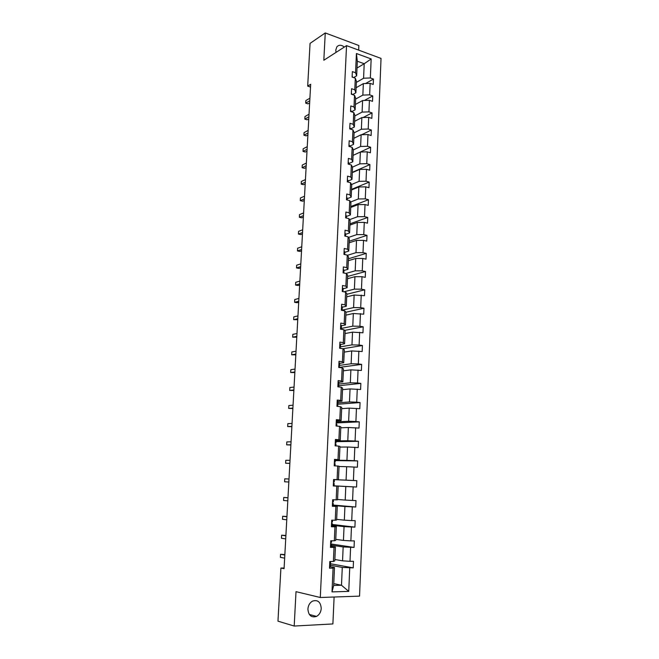 <?xml version="1.0" encoding="UTF-8"?>
<svg xmlns="http://www.w3.org/2000/svg" width="659" height="659" viewBox="0 0 659 659"><rect width="100%" height="100%" fill="white"/><g stroke="black" fill="none" stroke-linecap="round" stroke-linejoin="round"><path stroke-width="0.99" d="M344.336 47.061C341.387 44.713 338.891 44.664 336.831 46.888L335.785 50.043L336.016 52.407M307.91 609.007C308.453 615.415 311.32 617.887 316.518 616.42C319.343 614.814 320.917 612.153 321.238 608.438C320.678 601.98 317.762 599.533 312.506 601.115C309.771 602.721 308.239 605.357 307.91 609.007M358.653 50.125L358.858 45.52L325.258 32.95L310.059 43.387L307.687 86.123L310.529 87.062M359.55 596.131L381.034 58.42L346.543 45.636L320.29 597.499L359.55 596.131M320.29 597.499L296.006 591.658L294.202 626.05L332.894 623.941L334.105 597.021M294.202 626.05L277.966 621.165L280.915 568.05L284.078 568.692L310.677 84.278L307.687 86.123M356.362 82.391L363.579 78.24L364.213 63.734L371.157 58.939L370.358 77.96L373.455 79.055L365.531 83.545M357.013 68.042L364.213 63.734L357.318 61.238L356.659 75.81L353.611 77.597M363.579 78.24L370.358 77.96M355.613 99.089L362.845 95.102L363.348 83.627L370.136 83.364L373.233 84.443L373.455 79.055M370.136 83.364L369.65 94.855L372.763 95.909L364.328 100.481M354.855 115.91L362.104 112.096L362.607 100.539L369.419 100.292L372.533 101.338L372.763 95.909M369.419 100.292L368.933 111.873L372.055 112.895L363.068 117.533M354.089 132.846L361.363 129.213L361.865 117.574L368.702 117.351L371.833 118.365L372.055 112.895M368.702 117.351L368.208 129.016L371.346 130.004L361.742 134.716M348.875 163.589L352.787 161.809L353.323 149.931L360.613 146.463L361.124 134.733L367.977 134.535L371.124 135.507L371.346 130.004M367.977 134.535L367.483 146.282L370.638 147.237L353.076 155.392L360.366 152.015L367.252 151.85L370.407 152.781L370.638 147.237M367.252 151.85L366.75 163.679L369.913 164.593L352.31 172.32M351.469 184.536L359.089 181.332L359.608 169.429L366.519 169.289L369.683 170.187L369.913 164.593M366.519 169.289L366.017 181.209L369.188 182.082L351.544 189.364M350.514 202.033L358.323 198.969L358.842 186.975L365.778 186.851L368.958 187.716L369.188 182.082M365.778 186.851L365.267 198.87L368.463 199.702L350.769 206.531M349.525 219.669L357.549 216.729L358.076 204.644L365.028 204.554L368.224 205.377L368.463 199.702M365.028 204.554L364.518 216.654L367.73 217.454L349.987 223.821M348.496 237.429L356.766 234.629L357.302 222.454L364.279 222.388L367.491 223.17L367.73 217.454M364.279 222.388L363.768 234.579L366.989 235.337L349.204 241.243M347.425 255.321L355.984 252.661L356.519 240.387L363.521 240.354L366.75 241.095L366.989 235.337M363.521 240.354L363.01 252.644L366.239 253.353L348.413 258.789M345.942 273.444L355.193 270.824L355.728 258.468L362.763 258.46L366 259.16L366.239 253.353M362.763 258.46L362.244 270.841L365.49 271.508L347.614 276.467M343.899 291.805L354.394 289.128L354.937 276.681L361.997 276.698L365.243 277.357L365.49 271.508M361.997 276.698L361.47 289.169L364.732 289.803L346.815 294.276M342.037 310.191L353.595 307.58L354.138 295.026L364.485 295.693L364.732 289.803M361.223 295.075L360.687 307.646L363.966 308.239L345.983 312.218M341.222 328.446L352.779 326.164L353.331 313.519L363.719 314.17L363.966 308.239M360.44 313.602L359.905 326.263L363.2 326.806L344.583 330.398M340.415 346.832L351.964 344.896L352.524 332.152L362.952 332.795L363.2 326.806M359.657 332.26L359.114 345.028L362.425 345.522L342.952 348.726M339.542 366.857L339.517 367.549L339.55 366.849L338.784 366.536L339.616 365.391L351.14 363.768L351.7 350.926L362.17 351.552L362.425 345.522M358.867 351.066L358.323 363.933L361.643 364.386L339.525 367.376M338.759 384.049L350.316 382.788L350.876 369.847L361.387 370.465L361.643 364.386M358.068 370.02L357.524 382.978L360.852 383.39L338.421 385.77M337.894 402.871L349.484 401.957L350.044 388.917L360.597 389.518L360.852 383.39M357.26 389.115L356.708 402.179L360.061 402.542L337.614 404.264M337.021 421.834L348.636 421.274L349.212 408.135L359.806 408.712L360.061 402.542M356.453 408.366L355.901 421.529L359.262 421.851L336.971 422.889M336.148 440.945L347.787 440.739L348.364 427.502L359.007 428.07L359.262 421.851M355.638 427.765L355.077 441.028L358.455 441.299L336.115 441.67M335.258 460.213L346.939 460.369L347.515 447.016L358.199 447.568L358.455 441.299M354.814 447.313L354.245 460.69L357.648 460.913L335.242 460.592M334.368 479.62L346.074 480.139L346.659 466.687L357.384 467.223L357.648 460.913M353.982 467.017L353.413 480.493L356.824 480.675L334.368 479.661M337.565 499.489L345.209 500.074L345.794 486.515L356.56 487.034L356.824 480.675M353.15 486.877L352.573 500.461L356 500.585L355.736 507.01L333.207 505.066M336.667 519.341L344.327 520.165L344.929 506.499L355.736 507.01M352.301 506.903L351.725 520.594L355.168 520.668L354.904 527.134L332.309 524.482M335.769 539.342L343.446 540.421L344.047 526.64L354.904 527.134M351.453 527.076L350.876 540.882L354.328 540.899L354.064 547.423L331.411 544.037M334.854 559.499L342.556 560.834L343.166 546.945L354.064 547.423M350.596 547.415L350.011 561.328L353.488 561.303L353.216 567.877L330.192 563.692M333.767 583.619L341.494 585.258L342.276 567.415L353.216 567.877M349.731 567.918L348.743 591.387L332.004 591.906L333.083 568.149L329.5 568.198L329.805 561.509L333.388 561.476L334.022 547.398L330.456 547.39L330.76 540.759L334.327 540.775L334.961 526.805L331.411 526.747L331.708 520.165L335.258 520.248L335.884 506.384L332.35 506.277L332.655 499.744L336.181 499.876L336.798 486.128L333.289 485.963L333.586 479.488L337.095 479.67L337.713 466.028L334.212 465.814L334.508 459.389L338.001 459.62L338.619 446.094L335.134 445.83L335.431 439.454L338.907 439.734L339.517 426.315L336.049 426.002L336.337 419.676L339.797 420.005L340.406 406.694L336.955 406.331L337.243 400.054L340.687 400.433L341.288 387.22L337.853 386.817L338.141 380.589L341.568 381.009L342.161 367.903L338.742 367.45L339.031 361.272L342.441 361.742L343.034 348.735L339.632 348.24L339.912 342.112L343.306 342.622L343.891 329.722L340.505 329.171L340.785 323.099L344.171 323.66L344.748 310.85L341.378 310.257L341.659 304.227L345.028 304.837L345.596 292.126L342.243 291.492L342.515 285.504L345.868 286.154L346.445 273.543L343.1 272.867L343.372 266.928L346.708 267.62L347.277 255.107L343.949 254.382L344.22 248.492L347.548 249.226L348.109 236.803L344.797 236.046L345.061 230.197L348.372 230.971L348.932 218.648L345.629 217.841L345.901 212.041L349.196 212.857L349.748 200.624L346.461 199.784L346.733 194.018L350.011 194.875L350.563 182.741L347.293 181.851L347.557 176.134L350.819 177.032L351.362 164.989L348.109 164.066L348.372 158.391L351.626 159.321L352.161 147.369L348.924 146.405L349.179 140.771L352.417 141.751L352.96 129.881L349.731 128.876L349.987 123.291L353.208 124.304L353.743 112.516L350.53 111.478L350.786 105.934L353.998 106.98L354.526 95.291L351.329 94.212L351.577 88.71L354.773 89.797L355.3 78.182L352.112 77.078L352.367 71.609L355.547 72.729L356.42 53.519L371.157 58.939M355.3 78.182L356.412 81.222L355.893 92.754L352.557 94.624M355.893 92.754L354.773 89.797M356.124 87.729L363.348 83.627M362.845 95.102L369.65 94.855M354.526 95.291L355.654 98.216L355.127 109.831L351.469 111.783M355.127 109.831L353.998 106.98M355.366 104.468L362.607 100.539M362.104 112.096L368.933 111.873M353.743 112.516L354.88 115.325L354.353 127.03L350.464 129.007M354.353 127.03L353.208 124.304M354.608 121.322L361.865 117.574M361.363 129.213L368.208 129.016M352.96 129.881L354.105 132.566L353.57 144.354L349.674 146.232M353.57 144.354L352.417 141.751M353.842 138.299L361.124 134.733M360.613 146.463L367.483 146.282M353.323 149.931L352.161 147.369M352.787 161.809L351.626 159.321M352.4 167.164L359.855 163.836L360.366 152.015M359.855 163.836L366.75 163.679M351.362 164.989L352.532 167.427L351.988 179.396L348.076 181.068M351.988 179.396L350.819 177.032M352.293 172.633L359.608 169.429M359.089 181.332L366.017 181.209M350.563 182.741L351.733 185.055L351.189 197.115L347.26 198.688M351.189 197.115L350.011 194.875M351.511 189.99L358.842 186.975M358.323 198.969L365.267 198.87M349.748 200.624L350.934 202.815L350.39 214.966L346.453 216.432M350.39 214.966L349.196 212.857M350.728 207.47L358.076 204.644M357.549 216.729L364.518 216.654M348.932 218.648L350.127 220.716L349.575 232.948L345.629 234.307M349.575 232.948L348.372 230.971M349.929 225.081L357.302 222.454M356.766 234.629L363.768 234.579M348.109 236.803L349.319 238.739L348.759 251.071L344.805 252.323M348.759 251.071L347.548 249.226M349.13 242.825L356.519 240.387M355.984 252.661L363.01 252.644M347.277 255.107L348.496 256.911L347.936 269.333L343.965 270.47M347.936 269.333L346.708 267.62M348.323 260.7L355.728 258.468M355.193 270.824L362.244 270.841M346.445 273.543L347.672 275.215L347.104 287.728L343.133 288.766M347.104 287.728L345.868 286.154M347.515 278.708L354.937 276.681M354.394 289.128L361.47 289.169M345.596 292.126L346.84 293.659L346.272 306.27L342.285 307.185M346.272 306.27L345.028 304.837M346.7 296.855L354.138 295.026M353.595 307.58L360.687 307.646M344.748 310.85L346 312.242L345.431 324.953L341.428 325.76M345.431 324.953L344.171 323.66M345.868 315.134L353.331 313.519M352.779 326.164L359.905 326.263M343.891 329.722L345.159 330.966L344.583 343.776L340.571 344.468M344.583 343.776L343.306 342.622M345.044 333.553L352.524 332.152M351.964 344.896L359.114 345.028M343.034 348.735L344.311 349.847L343.726 362.755L339.706 363.323M343.726 362.755L342.441 361.742M344.204 352.12L351.7 350.926M351.14 363.768L358.323 363.933M342.161 367.903L343.446 368.867L342.861 381.874L338.833 382.319M342.861 381.874L341.568 381.009M343.364 370.819L350.876 369.847M350.316 382.788L357.524 382.978M341.288 387.22L342.589 388.036L341.996 401.142L337.96 401.471M341.996 401.142L340.687 400.433M342.515 389.667L350.044 388.917M349.484 401.957L356.708 402.179M340.406 406.694L341.716 407.353L341.123 420.566L337.07 420.772M341.123 420.566L339.797 420.005M341.659 408.654L349.212 408.135M348.636 421.274L355.901 421.529M339.517 426.315L340.835 426.826L340.233 440.138L336.181 440.212M340.233 440.138L338.907 439.734M340.794 427.79L348.364 427.502M347.787 440.739L355.077 441.028M338.619 446.094L339.953 446.448L339.344 459.867L335.283 459.817M339.344 459.867L338.001 459.62M339.92 447.074L347.515 447.016M346.939 460.369L354.245 460.69M337.713 466.028L339.064 466.226L338.454 479.752L334.377 479.571L334.261 481.993L333.47 481.96M338.454 479.752L337.095 479.67M339.047 466.506L346.659 466.687M346.074 480.139L353.413 480.493M336.181 499.876L337.548 499.802L338.166 486.161L334.08 485.947L334.195 483.517L333.405 483.467L334.195 483.517L334.08 485.947L333.289 485.914M338.166 486.161L336.798 486.128M334.08 485.872L345.794 486.515M345.209 500.074L352.573 500.461M335.258 520.248L336.634 520L337.26 506.26L333.166 505.898M337.26 506.26L335.884 506.384M333.182 505.478L344.929 506.499M344.327 520.165L351.725 520.594M334.327 540.775L335.719 540.372L336.345 526.516L332.243 526.022M336.345 526.516L334.961 526.805M332.276 525.248L344.047 526.64M343.446 540.421L350.876 540.882M333.388 561.476L334.797 560.9L335.423 546.937L331.312 546.303M335.423 546.937L334.022 547.398M331.362 545.166L343.166 546.945M342.556 560.834L350.011 561.328M332.004 591.906L333.685 585.464L334.492 567.523L330.373 566.748M334.492 567.523L333.083 568.149M325.258 32.95L323.824 60.249L346.543 45.636M284.111 568.009L280.915 568.05M330.439 565.241L342.276 567.415M333.685 585.464L341.494 585.258L348.743 591.387M356.659 75.81L355.547 72.729M356.42 53.519L357.318 61.238M356.56 487.034L334.088 485.807M329.549 567.094L330.365 566.929L330.48 564.433L329.714 563.519M284.853 554.59L280.553 554.277L284.82 555.051M280.38 557.349L280.553 554.277L280.38 557.349L284.655 558.148M329.747 564.574L330.48 564.417L330.365 566.929M330.554 562.844L330.612 561.501L330.554 562.844L329.739 563.008M330.497 546.55L331.304 546.443L331.419 543.955L330.645 543.271M285.899 535.479L281.615 535.199L285.882 535.825M281.442 538.246L281.615 535.199L281.442 538.246L285.709 538.897M330.694 544.062L331.419 543.955L331.304 546.435M331.493 542.39L331.568 540.759L331.493 542.39L330.686 542.505M331.436 526.179L332.235 526.113L332.35 523.65L331.576 523.18M286.937 516.516L282.67 516.261L286.929 516.747M282.505 519.284L282.67 516.261L282.505 519.284L286.764 519.794M331.634 523.707L332.35 523.65L332.235 526.113M332.424 522.093L332.507 520.182L332.424 522.093L331.617 522.159M332.367 505.964L333.166 505.947L333.273 503.509L332.49 503.245M287.975 497.693L283.724 497.463L287.967 497.8M283.551 500.469L283.724 497.463L283.551 500.469L287.802 500.832M332.482 503.509L333.273 503.501L333.166 505.947M333.347 501.96L333.446 499.777L333.347 501.96L332.548 501.985M333.586 479.521L334.377 479.571L334.261 481.993L333.512 481.951M288.831 482.009L284.597 481.787L284.762 478.805L289.004 479.002M284.597 481.787L284.762 478.805M334.5 459.677L335.283 459.768L335.176 462.173L334.385 462.099M289.861 463.326L285.627 463.244L285.792 460.287L290.026 460.344M334.377 462.338L335.167 462.173L335.283 459.768M334.319 463.598L335.101 463.689L335.003 465.864L335.101 463.689M289.853 463.425L285.627 463.244L285.792 460.287M335.406 439.99L336.181 440.13L336.074 442.51L335.373 442.387M290.883 444.784L286.657 444.833L286.822 441.901L291.039 441.827M335.266 442.881L336.074 442.519L336.181 440.13M335.225 443.878L336.008 444.018L335.917 445.888L336.008 444.018M290.866 444.998L286.657 444.833L286.822 441.901M336.304 420.458L337.078 420.648L336.971 423.004L336.279 422.839M291.888 426.373L287.678 426.562L287.835 423.646L292.052 423.44M336.156 423.572L336.971 423.012L337.078 420.64M336.123 424.322L336.897 424.503L336.831 426.068L336.897 424.503M291.871 426.702L287.678 426.562L287.835 423.646M337.194 401.076L337.968 401.306L337.861 403.654L337.169 403.448M292.893 408.102L288.683 408.423L288.848 405.532L293.057 405.186M337.037 404.412L337.713 404.165L337.968 401.306M337.021 404.906L337.787 405.137L337.729 406.414L337.787 405.137M292.868 408.539L288.683 408.423L288.848 405.532M338.083 381.849L338.85 382.121L338.742 384.444L338.051 384.197M293.889 389.963L289.688 390.416L289.853 387.541L294.046 387.072M337.919 385.4L338.594 385.087L338.85 382.121M337.902 385.647L338.668 385.919L338.627 386.907L338.668 385.919M293.865 390.507L289.688 390.416L289.853 387.541M338.957 362.771L339.723 363.084L339.616 365.383L338.85 365.094M294.878 371.964L290.685 372.541L290.85 369.683L295.034 369.089M294.845 372.607L290.685 372.541L290.85 369.683M339.83 343.833L340.588 344.196L340.481 346.477L339.723 346.14M295.858 354.089L291.673 354.789L291.838 351.955L296.015 351.231M339.995 347.672L340.588 344.187M339.657 347.573L340.415 347.927M295.817 354.839L291.673 354.789L291.838 351.955M340.695 325.044L341.444 325.439L341.346 327.704M296.838 336.337L292.662 337.169L292.818 334.36L296.995 333.512M341.041 328.94L341.346 327.721L340.588 327.334M340.522 328.759L341.28 329.154M296.789 337.194L292.662 337.169L292.818 334.36M341.551 306.402L342.301 306.839L342.194 309.079M297.802 318.725L293.634 319.673L293.79 316.88L297.959 315.908M341.988 310.331L342.194 309.096L341.453 308.676M341.387 310.084L342.054 310.381M297.753 319.681L293.634 319.673L293.79 316.88M342.408 287.901L343.15 288.387L343.042 290.619L342.301 290.158M298.766 301.229L294.606 302.308L294.754 299.532L298.914 298.445M342.902 291.616L343.15 288.378M298.708 302.292L297.003 302.728L294.606 302.308L294.754 299.532M343.248 269.539L343.99 270.05L343.883 272.258M299.721 283.864L295.562 285.059L295.718 282.307L299.87 281.096M343.792 273.007L343.232 271.788M299.656 285.026L297.95 285.504L295.562 285.059L295.718 282.307M344.089 251.31L344.822 251.87L344.723 254.061M300.661 266.623L296.517 267.933L296.674 265.206L300.817 263.872M344.665 254.539L343.99 253.534M300.595 267.875L298.898 268.411L296.517 267.933L296.674 265.206M344.921 233.228L345.654 233.83L345.547 236.013L344.822 235.436M301.608 249.506L297.464 250.931L297.621 248.221L301.756 246.771M345.53 236.21L345.654 233.821M301.534 250.857L299.837 251.433L297.464 250.931L297.621 248.221M345.753 215.279L346.469 215.905L346.379 218.022L345.654 217.47M302.539 232.512L298.412 234.052L298.56 231.358L302.687 229.793M302.456 233.953L300.768 234.579L298.412 234.052L298.56 231.358M346.568 197.461L347.293 198.128L347.202 199.974L347.293 198.128M303.461 215.633L299.343 217.281L299.491 214.612L303.61 212.939M346.98 199.916L346.469 199.636M303.379 217.165L301.69 217.841L299.343 217.281L299.491 214.612M347.384 179.775L348.1 180.484L348.026 182.057L348.1 180.484M304.384 198.87L300.273 200.633L300.422 197.98L304.532 196.193M304.293 200.501L302.613 201.217L300.273 200.633L300.422 197.98M348.191 162.229L348.899 162.962L348.842 164.272L348.899 162.962M305.298 182.23L301.196 184.108L301.344 181.464L305.447 179.569M305.208 183.943L303.527 184.709L301.196 184.108L301.344 181.464M348.998 144.807L349.649 146.619L349.698 145.581M306.204 165.706L302.11 167.691L302.259 165.063L306.353 163.07M306.106 167.51L304.433 168.317L302.11 167.691L302.259 165.063M349.789 127.508L350.456 129.106L350.489 128.324M307.11 149.296L303.016 151.381L303.165 148.777L307.251 146.677M307.003 151.191L305.331 152.04L303.016 151.381L303.165 148.777M350.58 110.341L351.28 111.19M308 132.994L303.923 135.194L304.071 132.607L308.148 130.4M307.893 134.98L306.221 135.869L303.923 135.194L304.071 132.607M351.371 93.306L352.063 94.179M308.89 116.816L304.82 119.114L304.96 116.544L309.03 114.229M308.783 118.875L307.11 119.814L304.82 119.114L304.96 116.544M352.145 76.386L352.837 77.301M309.771 100.745L305.71 103.142L305.85 100.588L309.919 98.175M309.656 102.886L307.992 103.867L305.71 103.142L305.85 100.588M309.318 614.443L316.518 616.42M339.616 365.391L339.723 363.084M341.346 327.721L341.444 325.439M342.194 309.096L342.301 306.839M343.883 272.274L343.99 270.05M344.723 254.077L344.822 251.87M346.379 218.022L346.469 215.905"/></g></svg>

